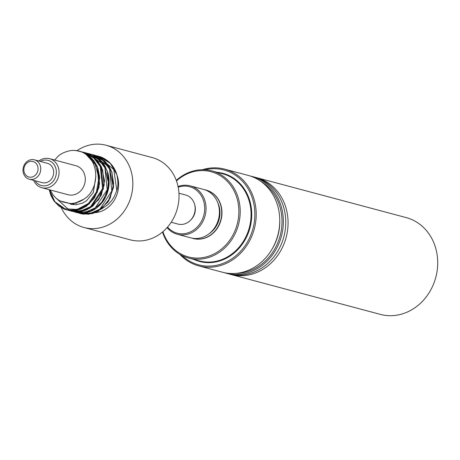 <?xml version="1.0" encoding="UTF-8"?>
<svg xmlns="http://www.w3.org/2000/svg" width="460" height="460" viewBox="0 0 460 460"><rect width="100%" height="100%" fill="white"/><g stroke="black" fill="none" stroke-linecap="round" stroke-linejoin="round"><path stroke-width="0.69" d="M96.094 155.67L98.952 156.32L110.429 163.472L116.828 174.685A30.055 26.41 -75.1 0 0 116.46 173.489A30.055 26.41 -75.1 0 0 116.093 172.454L110.101 163.081L101.217 157.096L99.722 156.555M91.477 154.433L93.782 154.934L101.763 158.689L110.624 169.383L111.803 172.247L113.649 183.666L110.199 198.082L101.194 209.156L88.918 214.216L80.592 213.624L78.344 212.894M79.58 213.331L83.162 214.153L96.657 211.98L107.778 202.314L113.39 187.766L111.86 172.264L105.857 162.248L96.623 155.871L93.938 154.974M76.849 212.612L78.579 212.928L92.069 210.737L103.172 201.066L108.773 186.518L107.243 171.028L101.217 160.994L91.948 154.617L89.223 153.715L86.865 153.209L92.523 154.859L103.155 163.386L107.18 171.017L108.617 176.651L107.663 191.452L100.613 204.205L89.28 211.841L76.498 212.526L73.709 211.652M73.543 211.588L71.518 210.663M82.225 151.967L84.537 152.461L94.892 158.125L102.597 169.878L104.19 184.5L99.377 198.461L89.418 208.391L76.82 211.905L71.346 211.157L69.115 210.427M86.842 153.203L84.485 152.939M70.621 210.945L73.939 211.692L87.429 209.501L98.543 199.835L104.15 185.288L102.62 169.797L96.606 159.775L87.365 153.398L85.629 152.783M74.813 150.431L79.913 151.236L85.957 153.743L95.628 163.541L97.934 168.544L99.728 177.451L97.342 192.096L89.148 203.952L77.222 210.157L66.723 209.921L64.273 209.116L54.314 201.405L49.266 189.71M84.6 152.484L82.265 151.978M66.476 209.858L69.293 210.456L82.788 208.282L93.915 198.617L99.527 184.063L97.991 168.561L91.977 158.539L82.731 152.156L76.026 150.535M255.386 177.359A50.088 44.022 104.9 0 1 256.548 177.646L406.186 217.591A50.088 44.022 104.9 0 1 437 271.705A50.088 44.022 104.9 0 1 390.402 315.698A50.088 44.022 104.9 0 1 380.345 314.387L230.707 274.436A50.088 44.022 104.9 0 1 229.557 274.114M77.01 150.644A42.579 37.415 104.9 0 1 82.248 147.643A42.579 37.415 104.9 0 1 106.047 145.245L152.231 157.579A42.579 37.415 104.9 0 1 179.02 194.908A42.579 37.415 104.9 0 1 154.071 237.452A42.579 37.415 104.9 0 1 130.266 239.85L84.082 227.522A42.579 37.415 104.9 0 1 61.255 207.632M50.18 189.957L53.147 195.08L55.982 198.116L58.558 200.042L60.329 201.02L70.363 203.561L72.042 203.504C76.935 202.82 80.834 201.399 83.731 199.255C98.865 190.17 99.653 164.398 86.33 154.732C83.398 152.099 78.948 150.656 72.979 150.403A30.055 26.41 -75.1 0 0 70.8 150.57C64.837 151.719 60.392 153.835 57.477 156.912L54.677 160.045M33.632 180.349A15.025 13.208 -75.1 0 0 41.848 187.732L68.097 194.735A15.025 13.208 -75.1 0 0 85.278 180.216A15.025 13.208 -75.1 0 0 75.848 165.698L49.605 158.694A15.025 13.208 -75.1 0 0 38.801 160.994M111.901 165.146L116.093 172.454M116.828 174.685C118.249 181.09 118.243 186.363 116.823 190.503L114.327 196.512L111.59 200.755L107.611 204.987L101.602 208.903M76.216 202.768L76.693 203.268M69.586 203.544L72.042 203.504M106.047 145.245A42.579 37.415 104.9 0 1 132.837 182.58A42.579 37.415 104.9 0 1 107.887 225.124A42.579 37.415 104.9 0 1 84.082 227.522M41.848 187.732A15.025 13.208 -75.1 0 0 59.035 173.213A15.025 13.208 -75.1 0 0 49.605 158.694M40.744 169.516A10.017 8.803 -75.1 0 0 34.454 159.833A10.017 8.803 -75.1 0 0 23 169.51A10.017 8.803 -75.1 0 0 29.285 179.193A10.017 8.803 -75.1 0 0 40.744 169.516M38.048 169.268A8.015 7.044 104.9 0 1 27.002 176.151A8.015 7.044 104.9 0 1 27.796 162.38A8.015 7.044 104.9 0 1 38.048 169.268M34.454 159.833L47.386 163.283A10.017 8.803 104.9 0 1 53.676 172.966A10.017 8.803 104.9 0 1 42.216 182.643L29.285 179.193M40.319 161.397A13.024 11.442 104.9 0 1 56.338 172.966A13.024 11.442 104.9 0 1 47.765 185.219A13.024 11.442 104.9 0 1 35.155 180.757M171.201 222.261L177.957 224.066A15.025 13.208 -75.1 0 0 195.138 209.547A15.025 13.208 -75.1 0 0 185.708 195.028L178.952 193.223M194.752 204.93A13.524 11.885 104.9 0 1 195.333 209.955A13.524 11.885 104.9 0 1 190.733 219.989M224.681 169.142L248.233 175.427A50.088 44.022 104.9 0 1 279.674 223.824A50.088 44.022 104.9 0 1 222.393 272.216L198.841 265.932A50.088 44.022 -75.1 0 0 256.116 217.54A50.088 44.022 -75.1 0 0 224.681 169.142A50.088 44.022 -75.1 0 0 202.4 169.717M162.495 232.047A45.08 39.617 -75.1 0 0 188.588 258.008A45.08 39.617 -75.1 0 0 240.137 214.458A45.08 39.617 -75.1 0 0 211.841 170.896A45.08 39.617 -75.1 0 0 176.283 180.4M176.473 180.924A44.079 38.738 104.9 0 1 233.312 189.486A44.079 38.738 104.9 0 1 216.47 252.592A44.079 38.738 104.9 0 1 162.92 231.69M204.93 169.78A49.088 43.142 104.9 0 1 252.977 228.539A49.088 43.142 104.9 0 1 182.039 255.536M179.808 254.322A50.088 44.022 -75.1 0 0 198.841 265.932M206.097 190.101A25.047 22.011 104.9 0 1 206.212 190.13A25.047 22.011 104.9 0 1 221.933 214.331A25.047 22.011 104.9 0 1 193.292 238.527A25.047 22.011 104.9 0 1 193.177 238.498M167.089 227.614A25.047 22.011 -75.1 0 0 177.359 234.272L190.75 237.849A25.047 22.011 -75.1 0 0 219.391 213.653A25.047 22.011 -75.1 0 0 203.671 189.451L190.279 185.88A25.047 22.011 -75.1 0 0 178.054 186.536M191.918 238.119A25.047 22.011 -75.1 0 0 193.062 238.464A25.047 22.011 -75.1 0 0 221.703 214.268A25.047 22.011 -75.1 0 0 205.982 190.072A25.047 22.011 -75.1 0 0 204.815 189.796M177.359 234.272A25.047 22.011 -75.1 0 0 205.999 210.076A25.047 22.011 -75.1 0 0 190.279 185.88M178.192 187.22A24.041 21.131 104.9 0 1 202.94 199.082A24.041 21.131 104.9 0 1 194.913 229.132A24.041 21.131 104.9 0 1 167.555 227.085M256.548 177.646A50.088 44.022 104.9 0 1 287.362 231.759A50.088 44.022 104.9 0 1 240.764 275.753A50.088 44.022 104.9 0 1 230.707 274.436M224.21 272.654A50.088 44.022 -75.1 0 0 225.998 273.183A50.088 44.022 -75.1 0 0 236.049 274.493A50.088 44.022 -75.1 0 0 282.653 230.5A50.088 44.022 -75.1 0 0 251.838 176.387A50.088 44.022 -75.1 0 0 250.021 175.95M260.596 181.2A49.088 43.142 104.9 0 1 280.134 235.79A49.088 43.142 104.9 0 1 235.986 273.378M251.838 176.387L254.236 177.031A50.088 44.022 104.9 0 1 285.05 231.144A50.088 44.022 104.9 0 1 238.452 275.137A50.088 44.022 104.9 0 1 228.401 273.821L225.998 273.183M116.823 190.503L113.787 169.527L98.699 156.808M80.868 213.135L90.597 213.239L99.895 209.099L111.82 191.009L109.56 169.05L103.074 160.597L94.07 155.578M76.205 211.899L85.945 212.008L95.249 207.874L107.191 189.796L104.937 167.825L98.451 159.367L89.447 154.341M56.741 198.755L68.81 209.789M71.605 210.668L81.34 210.772L90.637 206.638L102.568 188.554L100.314 166.589L93.834 158.131L84.83 153.111M49.387 189.738L54.884 201.704L64.935 208.834L77.113 209.455L88.521 203.395L96.416 192.044L98.883 178.014L95.272 164.542L86.336 154.727M107.099 160.879L98.641 156.78M113.361 187.548L109.313 167.262L94.007 155.549M108.905 184.77L104.293 165.399L89.372 154.307M71.582 210.663L81.506 211.14L91.091 207.149L103.425 188.79L100.953 166.37L94.139 157.895L84.772 153.082M75.394 202.981L75.894 203.515M72.536 203.464L73.278 204.062M69.667 203.55L70.76 204.217M62.117 201.836L73.019 204.09L83.731 199.255M95.088 212.675A26.548 23.333 -75.1 0 0 103.057 210.536A26.548 23.333 -75.1 0 0 116.886 174.903M193.947 259.44A45.58 40.06 -75.1 0 0 208.69 262.648A45.58 40.06 -75.1 0 0 251.522 219.27A45.58 40.06 -75.1 0 0 217.206 172.327M188.588 258.008L199.439 260.906A45.08 39.617 -75.1 0 0 208.489 262.091A45.08 39.617 -75.1 0 0 250.987 217.35A45.08 39.617 -75.1 0 0 222.697 173.794L211.841 170.896M209.219 233.657A23.04 20.251 -75.1 0 0 219.926 214.268A23.04 20.251 -75.1 0 0 217.591 202.291M271.825 249.487A46.586 40.94 -75.1 0 0 279.76 219.771M49.185 189.687L50.968 195.632L54.061 201.112L59.116 206.218L64.273 209.116M77.056 150.65L72.939 150.403M83.162 214.153L92.46 213.572L98.325 211.151L108.698 201.083L113.585 187.013L111.935 172.281L109.089 166.405L104.316 160.707L96.623 155.871M78.579 212.928C88.291 213.958 96.473 210.076 103.132 201.279C108.893 192.648 110.515 183.275 107.985 173.161L105.081 166.204C101.89 160.741 97.514 156.877 91.948 154.617M73.939 211.692L80.27 211.703L86.054 210.145L92.644 206.281L101.355 195.126L104.558 180.803L101.499 166.951L97.181 160.379L87.365 153.398M69.293 210.456L73.945 210.64L80.713 209.196L86.503 206.166L94.426 198.007L99.078 187.088L97.255 166.549L93.857 160.736L88.705 155.549L82.731 152.156M116.184 172.529C113.126 165.117 108.134 159.971 101.217 157.096M95.864 176.168L93.368 192.412L86.578 200.721L82.662 203.096L76.004 204.769L70.771 204.24M76.728 203.257L76.257 202.756"/></g></svg>
